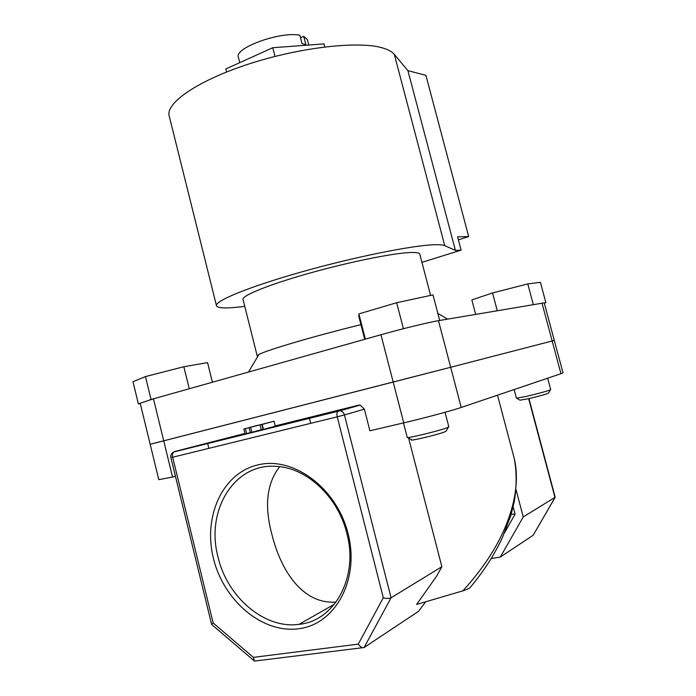 <?xml version="1.0" encoding="UTF-8"?>
<svg xmlns="http://www.w3.org/2000/svg" width="696" height="696" viewBox="0 0 696 696"><rect width="100%" height="100%" fill="white"/><g stroke="black" fill="none" stroke-linecap="round" stroke-linejoin="round"><path stroke-width="1.04" d="M239.746 62.657L238.397 57.333C233.743 48.059 280.54 31.042 299.889 35.27L302.038 43.604L305.875 44.605L303.734 36.305L307.388 39.62L308.789 45.04M257.189 355.9L243.043 299.48C241.495 295.809 268.186 284.855 308.015 273.589C347.765 262.322 392.126 253.274 409.892 252.535C416.086 252.265 419.375 252.787 419.775 254.101L419.792 254.17M303.734 36.305L300.524 37.749M159.097 441.96L150.179 444.274L140.192 403.228L153.468 398.825L380.956 334.741C400.896 329.086 429.093 322.204 438.463 320.673L544.211 302.847L554.303 340.431L552.172 340.988L554.303 340.431L563.012 372.821L560.959 373.709L552.172 340.988L450.677 367.27L552.172 340.988L541.984 303.021M150.179 444.274L163.717 440.829L172.556 477.038L158.784 479.666L150.179 444.274L450.677 367.27L461.213 407.465L560.959 373.709M257.859 356.274L257.207 355.943L258.921 354.49C266.29 350.253 314.009 336.168 360.928 324.649M226.644 71.975L225.869 68.921L272.762 47.728L324.023 43.9L324.806 46.919M272.762 47.728L274.998 56.428M458.386 239.85L468.686 236.579L457.585 236.823L461.1 250.134L455.41 250.395L444.753 245.671C442.995 244.888 439.515 244.583 434.304 244.757C412.31 245.366 354.255 257.033 301.681 271.901C249.02 286.761 214.385 301.072 216.491 305.779C217.639 308.119 225.095 308.537 238.85 307.049L244.766 306.344M444.753 245.671L394.319 54.392C392.083 51.704 388.15 49.547 382.522 47.911C358.727 40.716 300.106 47.232 248.733 64.032C197.246 80.771 165.135 103.339 169.25 116.162L216.465 305.657M461.1 250.134L421.941 262.349M394.319 54.392L407.917 70.661L425.917 75.333L468.686 236.579M455.41 250.395L407.917 70.661M550.449 389.847L548.578 393.031C547.7 393.805 541.192 395.667 529.047 398.599L519.999 400.183L516.806 398.286M514.135 389.551L516.441 398.225L527.29 396.198C540.748 392.944 548.561 390.76 550.719 389.638L547.656 378.206M475.655 314.331L471.845 299.924L492.542 292.946L527.768 283.916L533.284 304.509M492.542 292.946L497.248 310.651M544.228 302.925L545.873 302.647L544.281 303.125M527.768 283.916L540.409 282.341L545.873 302.647M448.346 427.231L446.18 430.981L444.64 431.946C437.184 434.843 408.16 441.699 411.588 439.768L407.9 437.532M403.48 422.924L407.23 437.427C406.186 438.828 438.602 431.007 446.806 427.857L448.842 426.848L445.04 412.293M364.704 339.317L358.884 316.689L358.866 313.896L365.365 339.126M397.964 330.13L408.909 327.329M358.866 313.896L396.659 302.725L403.384 328.608M435.339 321.248L439.333 320.517M396.659 302.725L432.99 294.887L439.646 320.256M140.27 403.532L138.382 403.924L140.209 403.271M149.457 399.974L151.023 399.417L145.455 376.579L132.988 381.73L138.382 403.924M151.023 399.417L154.86 398.434M145.455 376.579L183.84 366.731L189.26 388.742M183.84 366.731L207.538 362.616L212.402 382.226M348.052 533.58C359.954 579.272 335.542 624.303 298.836 628.723C262.279 633.83 223.468 600.457 213.42 558.349C202.884 516.31 222.607 472.967 257.99 464.876C293.181 456.124 336.681 487.792 348.052 533.58M218.013 557.026C227.148 597.038 264.402 629.297 299.045 624.338C334.585 621.128 358.797 577.132 346.825 533.293C338.021 496.857 306.866 467.956 276.886 466.424C234.639 462.414 205.346 510.203 218.013 557.026M336.081 602.066C302.716 604.546 280.784 570.729 271.849 534.18C264.202 505.688 266.803 483.189 279.661 466.685M408.569 437.941L441.864 566.718L436.697 576.044L416.617 604.459L462.866 590.852C489.81 561.324 506.723 531.474 513.613 501.303C517.163 484.825 517.293 470.235 513.996 457.533L513.813 456.854M461.213 407.465C452.209 410.579 424.029 418.139 403.732 422.863L393.188 382.052L450.677 367.27L438.463 320.673M244.966 433.451L174.574 451.547L338.595 410.797L358.657 405.159L360.206 405.089L364.365 409.161L369.915 430.789L403.732 422.863M172.556 477.038L175.462 476.351M513.143 506.888L515.075 514.222L504.443 532.918M491.176 558.531L500.293 557.078L523.244 516.945L555.19 497.266L528.951 398.625M516.058 489.74L523.244 516.945M425.482 602.101L418.487 611.384L364.025 647.532C362.242 648.159 360.328 647.028 358.266 644.131L383.305 597.786C386.628 598.612 389.212 598.612 391.074 597.786L441.864 566.718M555.077 497.466L533.145 535.276L500.293 557.078M250.29 432.608L245.105 434L243.861 429.006L257.389 425.447M261.244 429.719L250.316 432.703L249.064 427.701L274.041 421.202L275.285 426.152L263.462 429.432L261.244 429.719L260 424.777L250.586 427.318L251.839 432.32M358.657 405.159L275.225 425.917M153.468 398.825L163.717 440.829L393.188 382.052L380.956 334.741M514.448 459.395C516.71 472.384 516.667 486.391 514.327 501.425L510.803 515.518L502.712 536.842C494.987 553.903 484.129 570.807 470.131 587.537C469.052 588.555 466.633 589.651 462.866 590.852M511.212 514.153L515.075 514.222M253.962 660.661L211.636 624.46L213.167 622.99L253.37 657.372L254.449 661.087L362.538 647.715M250.586 427.318L249.064 427.701M274.041 421.202L261.853 424.482L263.114 429.519M261.853 424.482L260 424.777M262.201 424.395L263.462 429.432M257.372 425.387L245.375 428.623L246.619 433.617M245.375 428.623L243.861 429.006M364.365 409.161L344.424 414.938L391.074 597.786L364.086 647.497M533.145 535.276L554.982 497.536L528.664 398.686M253.37 657.372L358.266 644.131M383.305 597.786L337.229 416.826L172.66 457.237L213.167 622.99M170.885 457.629L172.66 457.237C172.164 454.732 172.599 452.931 173.956 451.834C171.486 453.053 170.468 454.984 170.885 457.629L211.636 624.46M360.206 405.089L340.17 410.727L173.556 452.017M337.229 416.826L344.424 414.938C343.711 412.58 342.293 411.171 340.17 410.727L338.056 411.066C336.916 412.18 336.638 414.103 337.229 416.826M437.836 313.374L447.545 319.125M419.775 254.101L430.598 295.409M258.921 354.49L248.498 372.055M310.712 423.333L309.372 418.052M334.471 604.172L299.045 624.338M513.996 457.524L497.51 395.18M208.861 448.346L207.626 443.335"/></g></svg>
